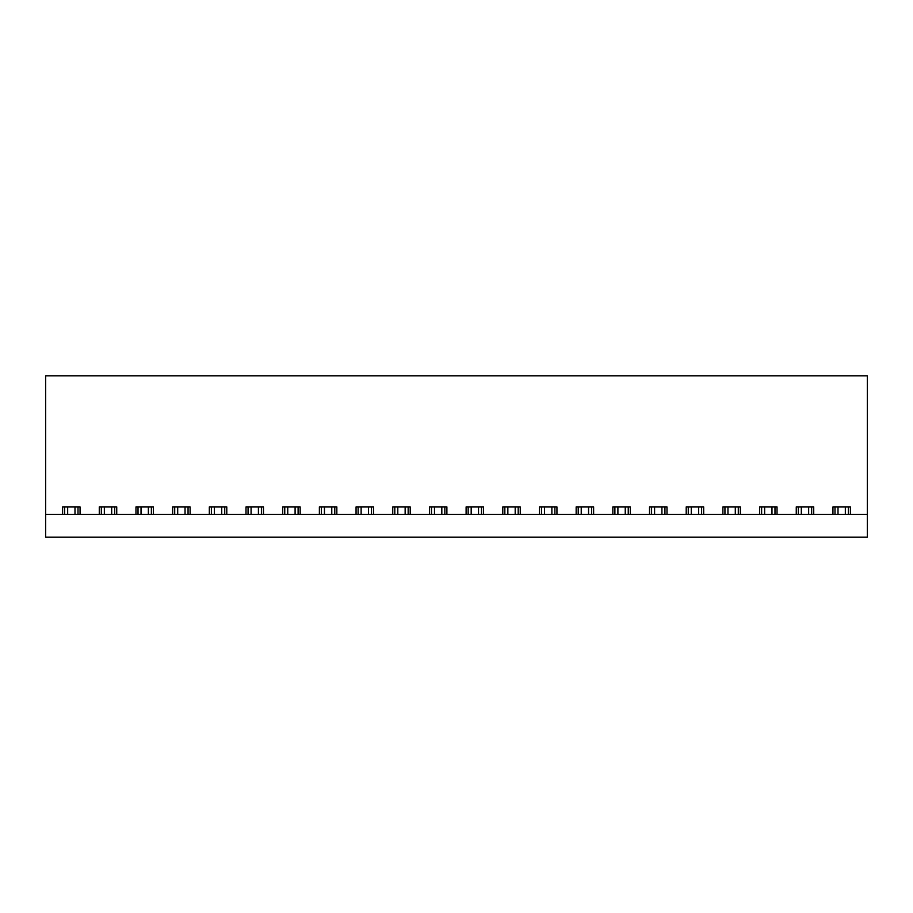 <?xml version="1.0" encoding="UTF-8"?>
<svg xmlns="http://www.w3.org/2000/svg" width="913" height="913" viewBox="0 0 913 913"><rect width="100%" height="100%" fill="white"/><g stroke="black" fill="none" stroke-linecap="round" stroke-linejoin="round"><path stroke-width="1.37" d="M78.004 514.464L78.004 506.898M80.059 514.464L80.059 506.898L62.598 506.898L62.598 514.464M64.652 514.464L64.652 506.898M45.65 514.464L45.65 537.198L867.35 537.198L867.35 375.802L45.65 375.802L45.65 514.464L867.35 514.464M99.277 514.464L99.277 506.898L116.738 506.898L116.738 514.464M135.969 514.464L135.969 506.898L153.43 506.898L153.43 514.464M172.648 514.464L172.648 506.898L190.109 506.898L190.109 514.464M209.328 514.464L209.328 506.898L226.789 506.898L226.789 514.464M246.008 514.464L246.008 506.898L263.469 506.898L263.469 514.464M282.699 514.464L282.699 506.898L300.16 506.898L300.16 514.464M319.379 514.464L319.379 506.898L336.84 506.898L336.84 514.464M356.059 514.464L356.059 506.898L373.52 506.898L373.52 514.464M392.75 514.464L392.75 506.898L410.211 506.898L410.211 514.464M429.43 514.464L429.43 506.898L446.891 506.898L446.891 514.464M466.109 514.464L466.109 506.898L483.57 506.898L483.57 514.464M502.789 514.464L502.789 506.898L520.25 506.898L520.25 514.464M539.48 514.464L539.48 506.898L556.941 506.898L556.941 514.464M576.16 514.464L576.16 506.898L593.621 506.898L593.621 514.464M612.84 514.464L612.84 506.898L630.301 506.898L630.301 514.464M649.531 514.464L649.531 506.898L666.992 506.898L666.992 514.464M686.211 514.464L686.211 506.898L703.672 506.898L703.672 514.464M722.891 514.464L722.891 506.898L740.352 506.898L740.352 514.464M759.57 514.464L759.57 506.898L777.031 506.898L777.031 514.464M796.262 514.464L796.262 506.898L813.723 506.898L813.723 514.464L813.723 506.898M832.941 514.464L832.941 506.898L850.402 506.898L850.402 514.464M834.996 514.464L834.996 506.898M848.348 514.464L848.348 506.898M114.684 514.464L114.684 506.898M101.332 514.464L101.332 506.898M151.375 514.464L151.375 506.898M138.023 514.464L138.023 506.898M188.055 514.464L188.055 506.898M174.703 514.464L174.703 506.898M224.735 514.464L224.735 506.898M211.382 514.464L211.382 506.898M261.415 514.464L261.415 506.898M248.062 514.464L248.062 506.898M298.106 514.464L298.106 506.898M284.753 514.464L284.753 506.898M334.786 514.464L334.786 506.898M321.433 514.464L321.433 506.898M371.465 514.464L371.465 506.898M358.113 514.464L358.113 506.898M408.157 514.464L408.157 506.898M394.804 514.464L394.804 506.898M444.836 514.464L444.836 506.898M431.484 514.464L431.484 506.898M481.516 514.464L481.516 506.898M468.164 514.464L468.164 506.898M518.196 514.464L518.196 506.898M504.843 514.464L504.843 506.898M554.887 514.464L554.887 506.898M541.535 514.464L541.535 506.898M591.567 514.464L591.567 506.898M578.214 514.464L578.214 506.898M628.247 514.464L628.247 506.898M614.894 514.464L614.894 506.898M664.938 514.464L664.938 506.898M651.585 514.464L651.585 506.898M701.618 514.464L701.618 506.898M688.265 514.464L688.265 506.898M738.297 514.464L738.297 506.898M724.945 514.464L724.945 506.898M774.977 514.464L774.977 506.898M761.625 514.464L761.625 506.898M811.668 514.464L811.668 506.898M798.316 514.464L798.316 506.898M74.992 506.898L74.992 514.464M67.665 506.898L67.665 514.464M111.683 506.898L111.683 514.464M104.344 506.898L104.344 514.464M148.363 506.898L148.363 514.464M141.024 506.898L141.024 514.464M185.042 506.898L185.042 514.464M177.704 506.898L177.704 514.464M221.733 506.898L221.733 514.464M214.395 506.898L214.395 514.464M258.413 506.898L258.413 514.464M251.075 506.898L251.075 514.464M295.093 506.898L295.093 514.464M287.755 506.898L287.755 514.464M331.773 506.898L331.773 514.464M324.446 506.898L324.446 514.464M368.464 506.898L368.464 514.464M361.126 506.898L361.126 514.464M405.144 506.898L405.144 514.464M397.806 506.898L397.806 514.464M441.824 506.898L441.824 514.464M434.485 506.898L434.485 514.464M478.515 506.898L478.515 514.464M471.176 506.898L471.176 514.464M515.194 506.898L515.194 514.464M507.856 506.898L507.856 514.464M551.874 506.898L551.874 514.464M544.536 506.898L544.536 514.464M588.554 506.898L588.554 514.464M581.227 506.898L581.227 514.464M625.245 506.898L625.245 514.464M617.907 506.898L617.907 514.464M661.925 506.898L661.925 514.464M654.587 506.898L654.587 514.464M698.605 506.898L698.605 514.464M691.267 506.898L691.267 514.464M735.296 506.898L735.296 514.464M727.958 506.898L727.958 514.464M771.976 506.898L771.976 514.464M764.638 506.898L764.638 514.464M808.656 506.898L808.656 514.464M801.317 506.898L801.317 514.464M845.335 506.898L845.335 514.464M838.008 506.898L838.008 514.464"/></g></svg>

